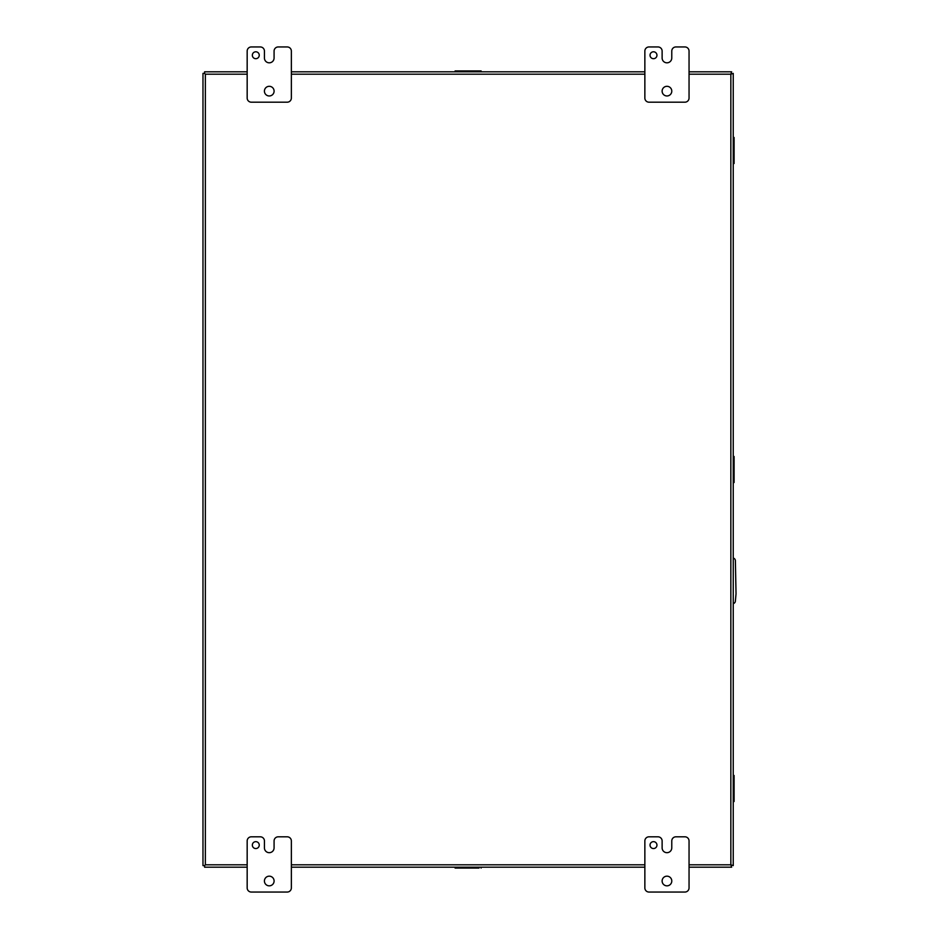 <?xml version="1.0" encoding="UTF-8"?>
<svg xmlns="http://www.w3.org/2000/svg" width="939" height="939" viewBox="0 0 939 939"><rect width="100%" height="100%" fill="white"/><g stroke="black" fill="none" stroke-linecap="round" stroke-linejoin="round"><path stroke-width="1.41" d="M455.098 71.81L455.098 70.941L479.019 70.941L479.019 71.81L448.995 71.81M478.996 71.81L487.224 71.81M487.224 867.19L478.996 867.19L479.019 868.059L455.098 868.059L457.199 868.059L457.199 867.19M455.098 867.19L455.098 868.059M481.12 868.059L481.12 867.19M733.242 775.485L734.098 775.485L734.098 801.507L733.242 801.507M733.242 777.586L734.098 777.586M734.098 799.406L733.242 799.406M478.996 867.19L448.995 867.19M733.242 603.624A2.758 2.758 0 0 0 735.378 601.171L736.023 593.788L735.378 560.536A2.758 2.758 0 0 0 733.242 558.083M247.168 864.807L205.359 864.807L204.573 865.605L205.359 864.807L205.359 74.193L204.573 73.395L205.359 74.193L247.168 74.193M731.645 71.81L689.05 71.81L731.645 71.81L730.847 74.193L733.242 73.395L733.242 865.605L730.847 864.807L731.645 867.19L689.05 867.19L731.645 867.19M204.573 71.81L247.168 71.81L204.573 71.81L204.573 73.395L202.977 73.395L202.977 865.605L204.573 865.605L204.573 867.19L247.168 867.19L204.573 867.19M644.858 867.19L291.36 867.19L644.858 867.19M291.36 71.81L644.858 71.81L291.36 71.81M259.246 845.1A3.451 3.451 0 0 0 255.795 841.649A3.451 3.451 0 0 0 252.345 845.1A3.451 3.451 0 0 0 255.795 848.551A3.451 3.451 0 0 0 259.246 845.1M274.094 881.005A4.836 4.836 0 0 0 269.258 876.169A4.836 4.836 0 0 0 264.422 881.005A4.836 4.836 0 0 0 269.258 885.841A4.836 4.836 0 0 0 274.094 881.005M274.082 840.957A4.143 4.143 0 0 1 278.226 836.813L287.217 836.813A4.143 4.143 0 0 1 291.36 840.957L291.36 887.907A4.143 4.143 0 0 1 287.217 892.05L251.312 892.05A4.143 4.143 0 0 1 247.168 887.907L247.168 840.957A4.143 4.143 0 0 1 251.312 836.813L260.291 836.813A4.143 4.143 0 0 1 264.434 840.957L264.434 847.858A4.812 4.812 0 0 0 269.247 852.682A4.812 4.812 0 0 0 274.082 847.858L274.082 840.957M656.948 845.1A3.451 3.451 0 0 0 653.497 841.649A3.451 3.451 0 0 0 650.034 845.1A3.451 3.451 0 0 0 653.497 848.551A3.451 3.451 0 0 0 656.948 845.1M671.784 881.005A4.836 4.836 0 0 0 666.96 876.169A4.836 4.836 0 0 0 662.124 881.005A4.836 4.836 0 0 0 666.96 885.841A4.836 4.836 0 0 0 671.784 881.005M671.772 840.957A4.143 4.143 0 0 1 675.916 836.813L684.907 836.813A4.143 4.143 0 0 1 689.05 840.957L689.05 887.907A4.143 4.143 0 0 1 684.907 892.05L649.002 892.05A4.143 4.143 0 0 1 644.858 887.907L644.858 840.957A4.143 4.143 0 0 1 649.002 836.813L657.981 836.813A4.143 4.143 0 0 1 662.124 840.957L662.124 847.858A4.812 4.812 0 0 0 666.948 852.682L666.96 852.682A4.812 4.812 0 0 0 671.772 847.858L671.772 840.957M259.246 55.237A3.451 3.451 0 0 0 255.795 51.786A3.451 3.451 0 0 0 252.345 55.237A3.451 3.451 0 0 0 255.795 58.688A3.451 3.451 0 0 0 259.246 55.237M274.094 91.142A4.836 4.836 0 0 0 269.258 86.306A4.836 4.836 0 0 0 264.422 91.142A4.836 4.836 0 0 0 269.258 95.966A4.836 4.836 0 0 0 274.094 91.142M274.082 51.093A4.143 4.143 0 0 1 278.226 46.95L287.217 46.95A4.143 4.143 0 0 1 291.36 51.093L291.36 98.043A4.143 4.143 0 0 1 287.217 102.187L251.312 102.187A4.143 4.143 0 0 1 247.168 98.043L247.168 51.093A4.143 4.143 0 0 1 251.312 46.95L260.291 46.95A4.143 4.143 0 0 1 264.434 51.093L264.434 57.995A4.812 4.812 0 0 0 269.247 62.819A4.812 4.812 0 0 0 274.082 57.995L274.082 51.093M656.948 55.237A3.451 3.451 0 0 0 653.497 51.786A3.451 3.451 0 0 0 650.034 55.237A3.451 3.451 0 0 0 653.497 58.688A3.451 3.451 0 0 0 656.948 55.237M671.784 91.142A4.836 4.836 0 0 0 666.96 86.306A4.836 4.836 0 0 0 662.124 91.142A4.836 4.836 0 0 0 666.96 95.966A4.836 4.836 0 0 0 671.784 91.142M671.772 51.093A4.143 4.143 0 0 1 675.916 46.95L684.907 46.95A4.143 4.143 0 0 1 689.05 51.093L689.05 98.043A4.143 4.143 0 0 1 684.907 102.187L649.002 102.187A4.143 4.143 0 0 1 644.858 98.043L644.858 51.093A4.143 4.143 0 0 1 649.002 46.95L657.981 46.95A4.143 4.143 0 0 1 662.124 51.093L662.124 57.995A4.812 4.812 0 0 0 666.948 62.819L666.96 62.819A4.812 4.812 0 0 0 671.772 57.995L671.772 51.093M733.242 456.495L734.098 456.495L734.098 482.505L733.242 482.505M733.242 458.596L734.098 458.596M734.098 480.404L733.242 480.404M479.019 70.941L481.12 70.941L481.12 71.81M457.199 71.81L457.199 70.941M733.242 137.493L734.098 137.493L734.098 163.515L733.242 163.515M733.242 139.594L734.098 139.594M734.098 161.414L733.242 161.414M458.255 867.19L458.255 868.059M477.951 867.19L477.951 868.059M733.242 798.338L734.098 798.338M733.242 778.642L734.098 778.642M689.05 74.193L730.847 74.193L730.847 864.807L689.05 864.807M644.858 864.807L291.36 864.807M291.36 74.193L644.858 74.193M733.242 479.348L734.098 479.348M733.242 459.652L734.098 459.652M477.951 71.81L477.951 70.941M458.255 71.81L458.255 70.941M733.242 160.358L734.098 160.358M733.242 140.662L734.098 140.662"/></g></svg>
